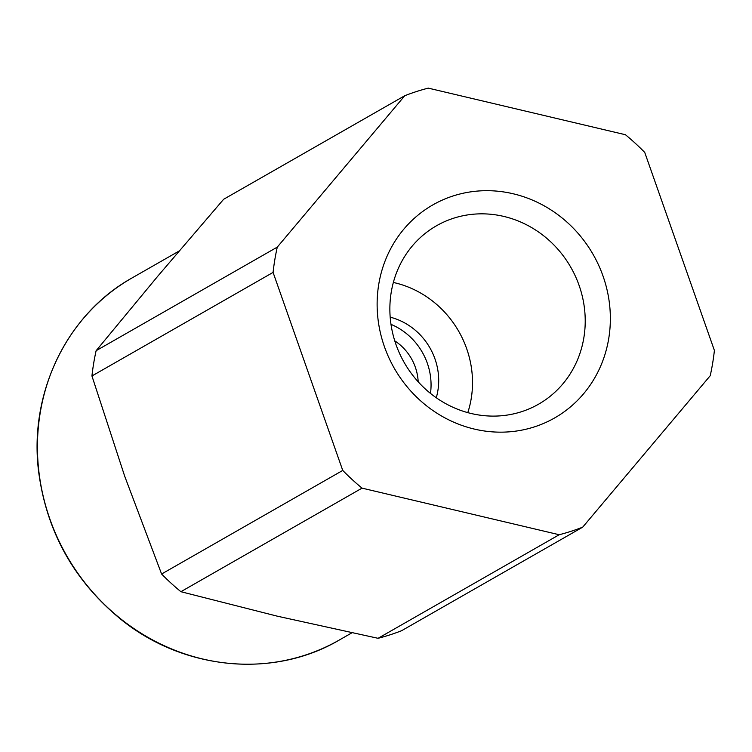 <?xml version="1.0" encoding="UTF-8"?>
<svg xmlns="http://www.w3.org/2000/svg" width="752" height="752" viewBox="0 0 752 752"><rect width="100%" height="100%" fill="white"/><g stroke="black" fill="none" stroke-linecap="round" stroke-linejoin="round"><path stroke-width="1.13" d="M418.178 381.809A49.077 45.825 60.2 0 0 394.762 340.853M390.993 324.356A62.576 58.421 -119.8 0 1 430.482 393.418M404.783 95.711A233.628 218.108 -119.8 0 1 428.264 88.125L625.438 134.73A233.628 218.108 -119.8 0 1 644.737 152.421L714.4 350.451A233.628 218.108 -119.8 0 1 710.217 375.727L582.706 527.152L401.559 630.731A233.628 218.108 -119.8 0 1 378.068 638.307L277.403 616.198L180.903 591.702A233.628 218.108 -119.8 0 1 161.595 574.011L124.682 476.185L91.941 375.981A233.628 218.108 -119.8 0 1 96.124 350.705L157.788 276.191L223.635 199.28L404.783 95.711L277.272 247.126L96.124 350.705M582.706 527.152A233.628 218.108 -119.8 0 1 559.215 534.738L378.068 638.307M91.941 375.981L273.079 272.412L342.743 470.432A233.628 218.108 -119.8 0 0 362.041 488.133L180.903 591.702M342.743 470.432L161.595 574.011M273.079 272.412A233.628 218.108 -119.8 0 1 277.272 247.126M362.041 488.133L559.215 534.738M513.221 193.781A122.708 114.558 -119.8 0 1 583.58 393.785A122.708 114.558 -119.8 0 1 384.432 346.719A122.708 114.558 -119.8 0 1 513.221 193.781M503.859 216.435A102.78 95.946 -119.8 0 1 583.449 301.693A102.78 95.946 -119.8 0 1 538.554 404.2A102.78 95.946 -119.8 0 1 404.247 362.596A102.78 95.946 -119.8 0 1 436.527 225.75A102.78 95.946 -119.8 0 1 503.859 216.435M393.352 282.461A98.164 91.641 -119.8 0 1 394.8 282.79A98.164 91.641 -119.8 0 1 467.791 412.641M390.185 317.165A62.576 58.421 -119.8 0 1 436.273 397.77M351.861 632.846L339.227 640.065A208.595 194.74 -119.8 0 1 66.637 555.643A208.595 194.74 -119.8 0 1 132.145 277.892L179.07 251.065M339.227 640.065C273.512 678.783 183.704 670.267 120.969 619.413C73.79 580.77 46.314 531.25 38.531 470.855C28.933 392.732 67.088 314.054 132.145 277.892"/></g></svg>
